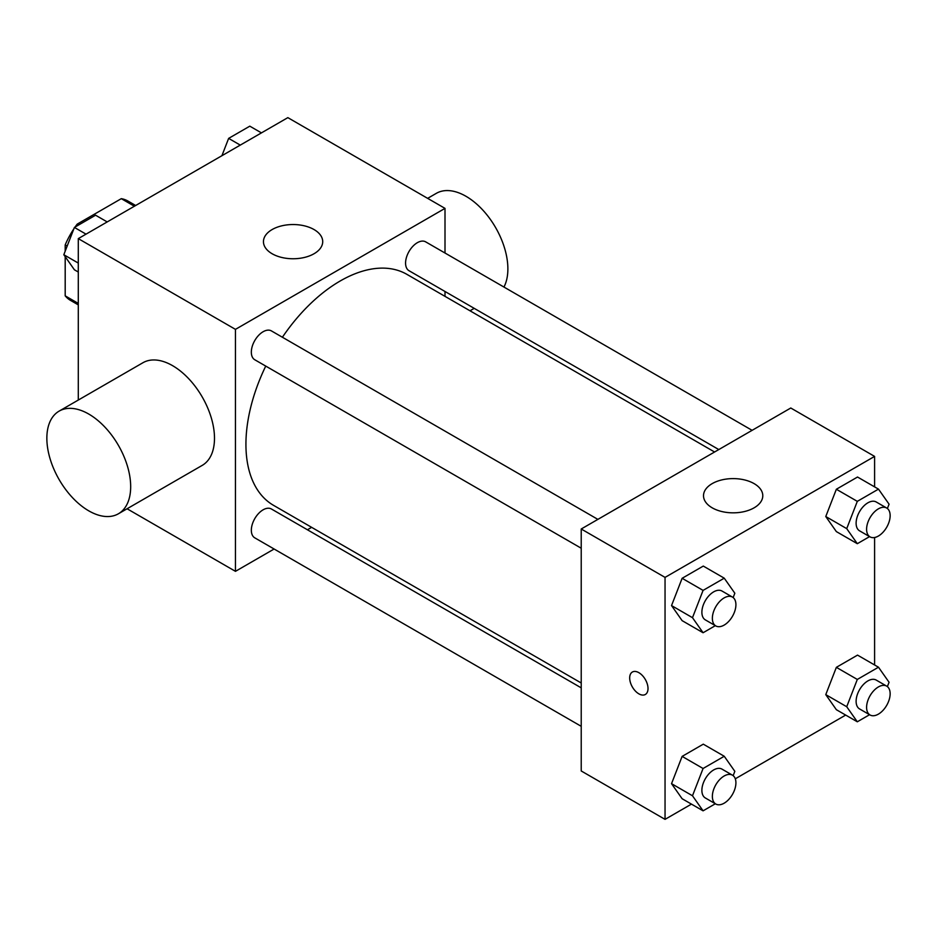 <?xml version="1.0" encoding="UTF-8"?>
<svg xmlns="http://www.w3.org/2000/svg" width="937" height="937" viewBox="0 0 937 937"><rect width="100%" height="100%" fill="white"/><g stroke="black" fill="none" stroke-linecap="round" stroke-linejoin="round"><path stroke-width="1.41" d="M78.649 224.985L77.185 224.13L121.295 198.667A57.38 33.123 120 0 1 127.924 201.033L135.654 205.496M78.286 303.412L65.192 295.846A57.38 33.123 120 0 0 70.556 300.414L78.286 304.876M65.192 295.846L65.192 256.668M65.192 251.186L65.192 244.92A57.38 33.123 120 0 1 73.871 228.815M77.185 224.13A57.38 33.123 120 0 0 75.077 227.047M67.171 246.068L65.192 244.92M134.389 206.234L121.295 198.667M78.286 400.064L78.286 238.619L287.846 117.64L445.005 208.377L445.005 253.025M274.119 549.012L235.456 571.336L127.081 508.768M311.646 527.344L307.43 529.78M265.745 366.086A133.359 76.998 120 0 0 245.927 444.302A133.359 76.998 120 0 0 273.545 505.348L581.221 682.991M714.58 451.997L406.916 274.365A133.359 76.998 120 0 0 282.4 337.238M445.005 291.489L445.005 296.361M235.456 571.336L235.456 329.367L445.005 208.377M752.106 430.329L425.679 241.863A16.655 9.616 120 0 0 412.842 246.326A16.655 9.616 120 0 0 405.569 263.086A16.655 9.616 120 0 0 409.024 270.711L718.796 449.561M581.221 687.852L271.437 509.002A16.655 9.616 120 0 0 258.6 513.464A16.655 9.616 120 0 0 251.339 530.225A16.655 9.616 120 0 0 254.782 537.85L581.221 726.316M581.221 548.227L254.782 359.761A16.655 9.616 -60 0 1 254.782 340.529A16.655 9.616 -60 0 1 271.437 330.913L597.876 519.379M235.456 329.367L78.286 238.619M272.128 253.751A29.633 17.112 180 0 1 263.449 241.652A29.633 17.112 180 0 1 293.082 224.54A29.633 17.112 180 0 1 322.715 241.652A29.633 17.112 180 0 1 304.42 257.452A29.633 17.112 180 0 1 272.128 253.751M59.125 411.12L142.951 362.724A59.277 34.224 60 0 1 188.618 378.607A59.277 34.224 60 0 1 214.491 438.258A59.277 34.224 60 0 1 202.216 465.384L118.402 513.781A59.277 34.224 60 0 1 59.125 479.557A59.277 34.224 60 0 1 59.125 411.12A59.277 34.224 60 0 1 104.803 427.003A59.277 34.224 60 0 1 130.676 486.643A59.277 34.224 60 0 1 118.402 513.781M503.954 287.05A59.277 34.224 -120 0 0 490.004 218.907A59.277 34.224 -120 0 0 436.326 193.338L427.647 198.351M691.447 804.122L665.047 819.36L581.221 770.964L581.221 528.995L790.781 408.005L874.596 456.401L874.596 486.889M845.678 715.072L735.299 778.799M836.354 531.595L825.766 516.533L836.354 489.255L857.531 477.027L836.354 489.255L825.766 516.533L836.354 531.595L857.308 543.694L846.72 528.632L857.308 501.354L878.484 489.126L889.072 504.188L887.386 508.51M682.124 798.734L671.536 783.672L682.124 756.393L703.289 744.165L682.124 756.393L671.536 783.672L682.124 798.734L703.078 810.833L692.49 795.771L703.078 768.492L724.242 756.264L734.831 771.327L733.156 775.649M874.596 537.522L874.596 664.977M665.047 819.36L665.047 577.391L874.596 456.401M836.354 709.696L825.766 694.633L836.354 667.343L857.531 655.115L836.354 667.343L825.766 694.633L836.354 709.696L857.308 721.795L846.72 706.732L857.308 679.442L878.484 667.214L889.072 682.277L887.386 686.598M682.124 620.645L671.536 605.583L682.124 578.293L703.289 566.077L682.124 578.293L671.536 605.583L682.124 620.645L703.078 632.744L692.49 617.682L703.078 590.392L724.242 578.176L734.831 593.226L733.156 597.548M665.047 577.391L581.221 528.995M712.19 507.819A29.633 17.112 180 0 1 703.511 495.72A29.633 17.112 180 0 1 733.144 478.608A29.633 17.112 180 0 1 762.788 495.72A29.633 17.112 180 0 1 744.493 511.532A29.633 17.112 180 0 1 712.19 507.819M648.017 688.543A12.966 7.484 60 0 1 645.335 694.481A12.966 7.484 60 0 1 632.37 686.997A12.966 7.484 60 0 1 632.37 672.028A12.966 7.484 60 0 1 642.36 675.495A12.966 7.484 60 0 1 648.017 688.543M645.335 694.481A12.966 7.484 60 0 1 632.37 686.985A12.966 7.484 60 0 1 632.37 672.016M715.341 625.658L703.078 632.744M732.465 597.08L721.994 591.036A16.655 9.616 120 0 0 709.157 595.499A16.655 9.616 120 0 0 701.883 612.259A16.655 9.616 120 0 0 705.338 619.884L715.809 625.928A16.655 9.616 120 0 0 732.465 616.312A16.655 9.616 120 0 0 732.465 597.08A16.655 9.616 120 0 0 719.628 601.542A16.655 9.616 120 0 0 712.366 618.303A16.655 9.616 120 0 0 715.809 625.928M692.49 617.682L671.536 605.583M703.078 590.392L682.124 578.293M724.242 578.176L703.289 566.077M869.571 536.608L857.308 543.694M886.695 508.03L876.224 501.986A16.655 9.616 120 0 0 863.387 506.448A16.655 9.616 120 0 0 856.113 523.209A16.655 9.616 120 0 0 859.569 530.834L870.04 536.878A16.655 9.616 120 0 0 886.695 527.262A16.655 9.616 120 0 0 886.695 508.03A16.655 9.616 120 0 0 873.87 512.492A16.655 9.616 120 0 0 866.596 529.253A16.655 9.616 120 0 0 870.04 536.878M846.72 528.632L825.766 516.533M857.308 501.354L836.354 489.255M878.484 489.126L857.531 477.027M715.341 803.759L703.078 810.833M732.465 775.18L721.994 769.125A16.655 9.616 120 0 0 709.157 773.587A16.655 9.616 120 0 0 701.883 790.348A16.655 9.616 120 0 0 705.338 797.973L715.809 804.028A16.655 9.616 120 0 0 732.465 794.412A16.655 9.616 120 0 0 732.465 775.18A16.655 9.616 120 0 0 719.628 779.643A16.655 9.616 120 0 0 712.366 796.403A16.655 9.616 120 0 0 715.809 804.028M692.49 795.771L671.536 783.672M703.078 768.492L682.124 756.393M724.242 756.264L703.289 744.165M869.571 714.708L857.308 721.795M886.695 686.13L876.224 680.086A16.655 9.616 120 0 0 863.387 684.537A16.655 9.616 120 0 0 856.113 701.309A16.655 9.616 120 0 0 859.569 708.934L870.04 714.978A16.655 9.616 120 0 0 886.695 705.362A16.655 9.616 120 0 0 886.695 686.13A16.655 9.616 120 0 0 873.87 690.592A16.655 9.616 120 0 0 866.596 707.353A16.655 9.616 120 0 0 870.04 714.978M846.72 706.732L825.766 694.633M857.308 679.442L836.354 667.343M878.484 667.214L857.531 655.115M78.286 272.023L74.398 269.786L63.821 254.723L74.398 227.433L95.574 215.205L107.205 221.928M78.286 263.074L63.821 254.723M86.028 234.145L74.398 227.433M221.917 155.694L228.64 138.383L249.804 126.167L261.435 132.878M240.27 145.106L228.64 138.383M469.999 310.791L474.216 308.355"/></g></svg>
